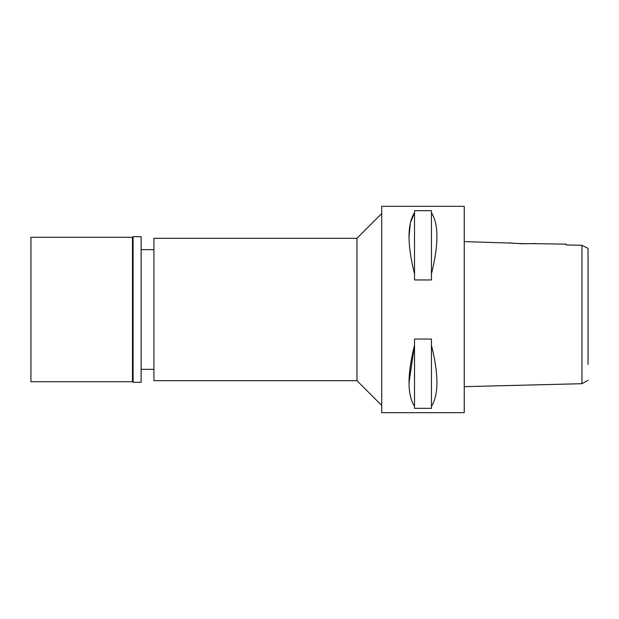 <?xml version="1.0" encoding="UTF-8"?>
<svg xmlns="http://www.w3.org/2000/svg" width="619" height="619" viewBox="0 0 619 619"><rect width="100%" height="100%" fill="white"/><g stroke="black" fill="none" stroke-linecap="round" stroke-linejoin="round"><path stroke-width="0.93" d="M588.05 364.382L588.05 248.451M588.05 248.923L588.05 262.301M588.05 356.699L588.05 361.581M579.229 245.232L566.176 244.931L581.945 245.294L588.05 248.405M581.945 245.294L581.945 383.703L588.05 380.283M513.128 243.159L464.25 241.596L464.25 386.651L581.945 383.703M566.176 244.141L566.176 244.931L566.176 244.141L530.916 243.607M526.908 243.747L522.057 243.731M521.995 243.731L515.008 243.337M464.25 412.664L464.25 206.336L381.714 206.336L381.714 412.664L464.25 412.664M409.043 382.449L414.521 345.178C407.186 374.541 407.186 394.914 414.521 406.296L414.521 408.347L431.443 408.347L431.443 406.296C438.747 394.876 438.747 374.503 431.443 345.178L431.443 406.296M409.043 236.551L410.366 222.886L414.521 212.704C407.186 224.086 407.186 244.459 414.521 273.822L414.521 279.95L431.443 279.95L431.443 273.822C438.747 244.497 438.747 224.124 431.443 212.704L431.443 273.822M414.521 273.822L414.521 210.653L431.443 210.653L431.443 212.704M414.521 406.296L414.521 339.05L431.443 339.05L431.443 345.178M381.714 213.555L356.954 238.315L153.922 238.315L153.922 380.685L356.954 380.685L356.954 238.315M381.714 405.445L356.954 380.685M153.922 249.666L141.132 249.666M153.922 369.334L141.132 369.334M509.437 242.725C508.609 243.437 535.296 244.141 534.607 243.352M30.95 237.286L30.95 381.714L132.466 381.714L132.466 237.286L30.95 237.286M133.085 236.667L133.085 382.333L141.132 382.333L141.132 236.667L133.085 236.667L132.466 237.286M133.085 382.333L132.466 381.714"/></g></svg>
